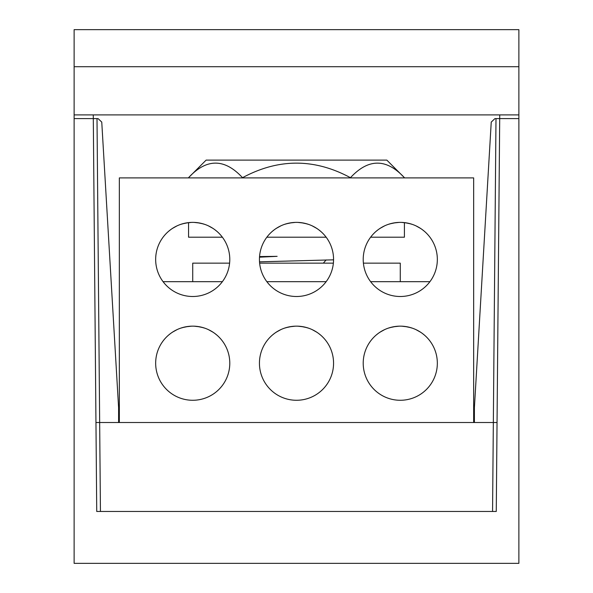 <?xml version="1.0" encoding="UTF-8"?>
<svg xmlns="http://www.w3.org/2000/svg" width="593" height="593" viewBox="0 0 593 593"><rect width="100%" height="100%" fill="white"/><g stroke="black" fill="none" stroke-linecap="round" stroke-linejoin="round"><path stroke-width="0.89" d="M74.125 563.35L518.875 563.35L518.875 29.65L74.125 29.65L74.125 563.35M499.729 114.894L499.699 118.6L518.875 118.6M93.271 114.894L96.733 511.462L496.267 511.462L499.699 118.6L494.94 118.6L491.241 122.091L474.4 407.688L474.4 422.512M118.6 422.512L118.6 407.688L101.759 122.091L98.06 118.6L74.125 118.6M495.993 118.6L494.94 118.6L495.993 118.6L493.339 422.512L497.045 422.512M492.561 511.462L493.339 422.512L99.661 422.512L97.007 118.6M95.955 422.512L99.661 422.512L100.439 511.462M473.659 422.512L473.659 177.9L119.341 177.9L119.341 422.512M163.075 281.675L222.375 281.675M370.625 281.675L429.925 281.675M266.85 281.675L326.15 281.675M155.662 259.438A37.062 37.062 0 0 0 192.725 296.5A37.062 37.062 0 0 0 229.787 259.438A37.062 37.062 0 0 0 192.725 222.375A37.062 37.062 0 0 0 155.662 259.438M333.562 259.438A37.062 37.062 0 0 0 296.5 222.375A37.062 37.062 0 0 0 259.438 259.438A37.062 37.062 0 0 0 296.5 296.5A37.062 37.062 0 0 0 333.562 259.438M437.337 259.438A37.062 37.062 0 0 0 400.275 222.375A37.062 37.062 0 0 0 363.212 259.438A37.062 37.062 0 0 0 400.275 296.5A37.062 37.062 0 0 0 437.337 259.438M229.787 363.212A37.062 37.062 0 0 0 192.725 326.15A37.062 37.062 0 0 0 155.662 363.212A37.062 37.062 0 0 0 192.725 400.275A37.062 37.062 0 0 0 229.787 363.212M333.562 363.212A37.062 37.062 0 0 0 296.5 326.15A37.062 37.062 0 0 0 259.438 363.212A37.062 37.062 0 0 0 296.5 400.275A37.062 37.062 0 0 0 333.562 363.212M437.337 363.212A37.062 37.062 0 0 0 400.275 326.15A37.062 37.062 0 0 0 363.212 363.212A37.062 37.062 0 0 0 400.275 400.275A37.062 37.062 0 0 0 437.337 363.212M321.88 232.426L321.109 231.722M316.781 228.416L312.259 225.896M306.929 223.872L301.133 222.664M295.277 222.397L289.562 223.027M288.569 223.235L284.507 224.369M280.422 226.044L279.147 226.689M277.131 227.838L275.056 229.209M274.44 229.654L272.357 231.314M271.127 232.419L271.905 231.707M276.279 228.379L280.83 225.851M286.174 223.843L291.993 222.649M297.856 222.397L303.564 223.057M304.669 223.287L308.597 224.406M312.652 226.081L313.927 226.726M315.928 227.875L317.922 229.194M318.597 229.684L320.657 231.329M425.655 232.426L424.885 231.722M420.556 228.416L416.034 225.896M410.704 223.872L404.908 222.664M399.052 222.397L393.337 223.027M392.344 223.235L388.282 224.369M384.197 226.044L382.922 226.689M380.906 227.838L378.831 229.209M378.215 229.654L376.132 231.314M374.902 232.419L375.68 231.707M380.054 228.379L384.605 225.851M389.949 223.843L395.768 222.649M401.631 222.397L407.339 223.057M408.444 223.287L412.372 224.406M416.427 226.081L417.702 226.726M419.703 227.875L421.697 229.194M422.372 229.684L424.432 231.329M118.6 407.688L101.759 122.091L118.6 407.688M259.512 261.832L333.562 259.83M323.341 263.144L326.128 259.934M259.526 256.888L277.131 256.339L259.504 257.177M259.549 256.569L277.131 256.339M188.559 222.612L188.559 237.2L222.375 237.2M266.85 237.2L326.15 237.2M370.625 237.2L404.411 237.2L404.411 222.605M350.448 177.7C368.438 158.294 386.428 158.287 404.411 177.692L386.829 160.11L206.127 160.11L188.559 177.678C206.549 158.272 224.539 158.279 242.522 177.692C278.495 158.287 314.468 158.294 350.448 177.7L350.448 177.9M218.105 232.426L217.334 231.722M213.006 228.416L208.484 225.896M203.154 223.872L197.358 222.664M191.502 222.397L185.787 223.027M184.794 223.235L180.732 224.369M176.647 226.044L175.372 226.689M173.356 227.838L171.281 229.209M170.665 229.654L168.582 231.314M167.352 232.419L168.13 231.707M172.504 228.379L177.055 225.851M182.399 223.843L188.218 222.649M194.081 222.397L199.789 223.057M200.894 223.287L204.822 224.406M208.877 226.081L210.152 226.726M212.153 227.875L214.147 229.194M214.822 229.684L216.882 231.329M218.105 336.201L217.334 335.497M213.006 332.191L208.484 329.671M203.154 327.647L197.358 326.439M191.502 326.172L185.787 326.802M184.794 327.01L180.732 328.144M176.647 329.819L175.372 330.464M173.356 331.613L171.281 332.984M170.665 333.429L168.582 335.089M167.352 336.194L168.13 335.482M172.504 332.154L177.055 329.626M182.399 327.618L188.218 326.424M194.081 326.172L199.789 326.832M200.894 327.062L204.822 328.181M208.877 329.856L210.152 330.501M212.153 331.65L214.147 332.969M214.822 333.459L216.882 335.104M321.88 336.201L321.109 335.497M316.781 332.191L312.259 329.671M306.929 327.647L301.133 326.439M295.277 326.172L289.562 326.802M288.569 327.01L284.507 328.144M280.422 329.819L279.147 330.464M277.131 331.613L275.056 332.984M274.44 333.429L272.357 335.089M271.127 336.194L271.905 335.482M276.279 332.154L280.83 329.626M286.174 327.618L291.993 326.424M297.856 326.172L303.564 326.832M304.669 327.062L308.597 328.181M312.652 329.856L313.927 330.501M315.928 331.65L317.922 332.969M318.597 333.459L320.657 335.104M425.655 336.201L424.885 335.497M420.556 332.191L416.034 329.671M410.704 327.647L404.908 326.439M399.052 326.172L393.337 326.802M392.344 327.01L388.282 328.144M384.197 329.819L382.922 330.464M380.906 331.613L378.831 332.984M378.215 333.429L376.132 335.089M374.902 336.194L375.68 335.482M380.054 332.154L384.605 329.626M389.949 327.618L395.768 326.424M401.631 326.172L407.339 326.832M408.444 327.062L412.372 328.181M416.427 329.856L417.702 330.501M419.703 331.65L421.697 332.969M422.372 333.459L424.432 335.104M400.275 281.675L400.275 263.144L363.398 263.144M192.725 281.675L192.725 263.144L229.602 263.144M259.623 263.144L333.377 263.144M518.875 114.894L74.125 114.894M518.875 66.712L74.125 66.712"/></g></svg>
